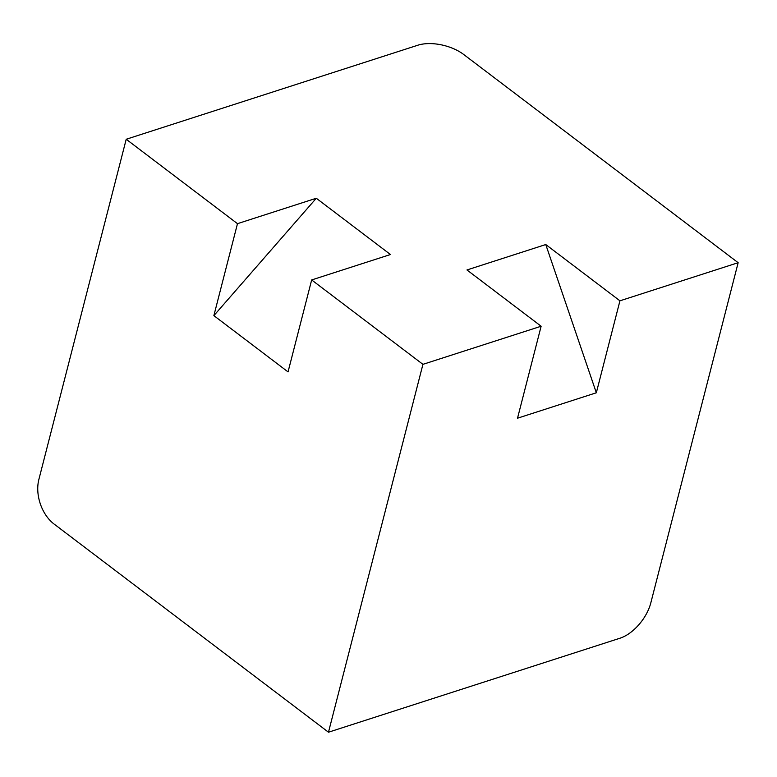 <?xml version="1.0" encoding="UTF-8"?>
<svg xmlns="http://www.w3.org/2000/svg" width="777" height="777" viewBox="0 0 777 777"><rect width="100%" height="100%" fill="white"/><g stroke="black" fill="none" stroke-linecap="round" stroke-linejoin="round"><path stroke-width="1.17" d="M237.48 223.669L213.869 315.627L288.044 371.901L311.664 279.943L422.931 364.345L328.477 732.216L54.021 523.999A33.226 22.077 72.1 0 1 38.85 479.535L126.214 139.258L237.48 223.669L316.288 198.252L213.869 315.627M311.664 279.943L390.462 254.526L316.288 198.252M126.214 139.258L417.803 45.231A33.226 17.113 -165.6 0 1 463.694 54.487L738.15 262.704L619.939 300.816L545.765 244.541L466.958 269.959L541.132 326.233L422.931 364.345M328.477 732.216L620.056 638.189A33.226 18.007 -52.8 0 0 650.786 602.981L738.15 262.704M541.132 326.233L517.521 418.201L596.328 392.783L619.939 300.816M596.328 392.783L545.765 244.541"/></g></svg>
